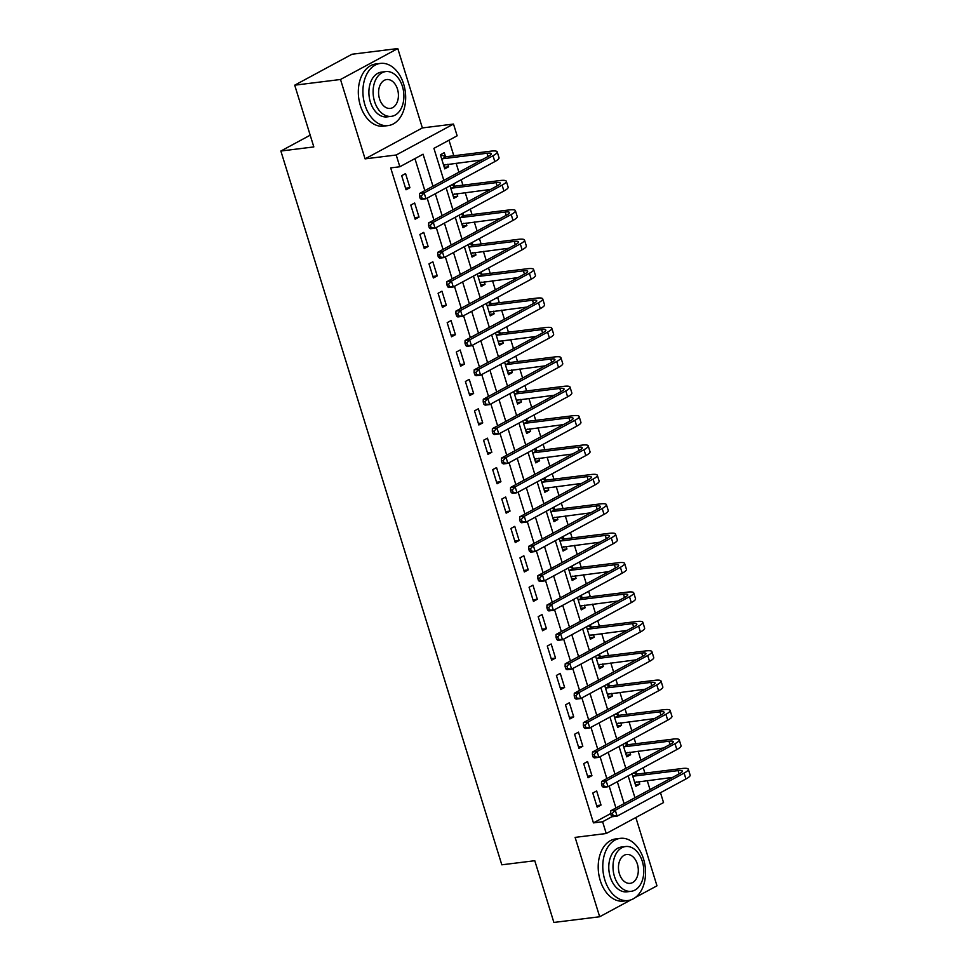 <?xml version="1.0" encoding="UTF-8"?>
<svg xmlns="http://www.w3.org/2000/svg" width="971" height="971" viewBox="0 0 971 971"><rect width="100%" height="100%" fill="white"/><g stroke="black" fill="none" stroke-linecap="round" stroke-linejoin="round"><path stroke-width="1.46" d="M660.486 792.7L663.533 802.568L606.244 833.506L602.603 821.745L612.264 816.526M635.422 897.447L656.979 885.819L635.835 817.521M606.244 833.506L575.111 837.378L599.677 916.758L553.883 922.45L534.778 860.719L501.813 864.809L280.862 151.027L313.827 146.924L294.711 85.181L352.012 54.242L397.794 48.55L340.505 79.488L365.072 158.868L396.204 154.996L453.506 124.057L457.147 135.806L433.916 148.357L443.832 180.375M365.072 158.868L422.373 127.929L397.794 48.55M422.373 127.929L453.506 124.057M650.012 789.593L647.22 780.563M644.914 773.134L643.239 767.709M640.909 760.196L638.117 751.166M635.823 743.737L634.136 738.312M631.818 730.799L629.014 721.769M626.72 714.34L625.033 708.915M622.714 701.402L619.911 692.372M617.617 684.943L615.942 679.506M613.611 672.005L610.82 662.975M608.514 655.546L606.839 650.109M604.508 642.608L601.717 633.578M599.41 626.137L597.735 620.712M595.405 613.199L592.613 604.168M590.319 596.74L588.632 591.315M586.314 583.802L583.51 574.771M581.216 567.343L579.529 561.918M577.211 554.405L574.419 545.374M572.113 537.946L570.438 532.521M568.108 525.008L565.316 515.977M563.01 508.549L561.335 503.124M559.005 495.611L556.213 486.58M553.919 479.152L552.232 473.727M549.914 466.214L547.11 457.183M544.816 449.755L543.129 444.33M540.811 436.816L538.019 427.786M535.713 420.358L534.038 414.933M531.707 407.419L528.916 398.389M526.61 390.961L524.935 385.523M522.604 378.022L519.813 368.992M517.519 361.564L515.832 356.126M513.513 348.625L510.71 339.595M508.416 332.155L506.728 326.729M504.41 319.216L501.619 310.186M499.312 302.758L497.638 297.332M495.307 289.819L492.515 280.789M490.209 273.361L488.534 267.935M486.204 260.422L483.412 251.392M481.106 243.964L479.431 238.538M477.113 231.025L474.309 221.995M472.015 214.567L470.328 209.141M468.01 201.628L465.206 192.598M462.912 185.17L461.237 179.744M458.907 172.231L456.115 163.201M453.809 155.773L448.99 140.212M599.677 916.758L631.004 899.838M294.711 85.181L340.505 79.488M445.458 156.525L444.269 152.678L440.397 154.777L444.767 168.881L448.638 166.794L447.849 164.233M450.01 185.801L453.87 198.278L457.742 196.191L456.94 193.63M454.562 185.922L453.87 183.713M459.101 215.198L462.973 227.675L466.845 225.588L466.044 223.027M463.653 215.319L462.973 213.11M468.204 244.595L472.064 257.084L475.936 254.985L475.147 252.424M472.756 244.716L472.076 242.507M477.307 274.004L481.167 286.481L485.039 284.382L484.25 281.821M481.859 274.113L481.179 271.904M486.41 303.401L490.27 315.878L494.142 313.791L493.341 311.218M490.962 303.51L490.282 301.301M495.501 332.798L499.373 345.275L503.245 343.188L502.444 340.615M500.065 332.907L499.373 330.698M504.604 362.195L508.464 374.672L512.336 372.585L511.547 370.012M509.156 362.304L508.476 360.107M513.708 391.592L517.567 404.07L521.439 401.982L520.65 399.409M518.259 391.701L517.579 389.505M522.811 420.989L526.67 433.467L530.542 431.379L529.741 428.818M527.362 421.098L526.683 418.902M531.902 450.386L535.774 462.864L539.645 460.776L538.844 458.215M536.465 450.508L535.774 448.299M541.005 479.783L544.865 492.261L548.736 490.173L547.947 487.612M545.556 479.905L544.877 477.696M550.108 509.18L553.968 521.67L557.84 519.57L557.051 517.009M554.659 509.302L553.98 507.093M559.211 538.577L563.071 551.067L566.943 548.967L566.154 546.406M563.763 538.699L563.083 536.49M568.302 567.986L572.174 580.464L576.046 578.364L575.245 575.803M572.866 568.096L572.174 565.887M577.405 597.383L581.277 609.861L585.149 607.773L584.348 605.2M581.957 597.493L581.277 595.284M586.508 626.781L590.368 639.258L594.24 637.17L593.451 634.597M591.06 626.89L590.38 624.693M595.611 656.178L599.471 668.655L603.343 666.567L602.554 663.994M600.163 656.287L599.483 654.09M604.715 685.575L608.574 698.052L612.446 695.964L611.645 693.391M609.266 685.684L608.586 683.487M613.806 714.972L617.677 727.449L621.549 725.361L620.748 722.8M618.369 715.093L617.677 712.884M622.909 744.369L626.768 756.846L630.64 754.758L629.851 752.197M627.46 744.49L626.781 742.281M632.012 773.766L635.871 786.243L639.743 784.155L638.954 781.594M636.563 773.887L635.884 771.678M432.981 186.226L423.077 154.207L399.846 166.757L390.694 167.898L593.439 822.886L610.625 813.613M615.942 807.993L609.169 786.109M606.839 778.596L600.066 756.7M597.748 749.199L590.963 727.303M588.644 719.802L581.872 697.906M579.541 690.393L572.769 668.509M570.438 660.996L563.666 639.112M561.347 631.599L554.562 609.715M552.244 602.202L545.471 580.318M543.141 572.805L536.368 550.921M534.038 543.408L527.265 521.524M524.947 514.011L518.162 492.115M515.844 484.614L509.071 462.718M506.741 455.217L499.968 433.321M497.638 425.82L490.865 403.924M488.534 396.411L481.762 374.527M479.443 367.014L472.659 345.13M470.34 337.617L463.568 315.733M461.237 308.22L454.464 286.336M452.134 278.823L445.361 256.939M443.043 249.426L436.258 227.542M433.94 220.029L427.167 198.133M424.837 190.632L414.933 158.613M401.691 175.678L406.048 189.794L409.92 187.706L405.55 173.591L401.691 175.678M410.782 205.075L415.151 219.191L419.023 217.103L414.653 202.988L410.782 205.075M419.885 234.472L424.254 248.588L428.126 246.5L423.757 232.385L419.885 234.472M428.988 263.869L433.357 277.985L437.229 275.898L432.86 261.782L428.988 263.869M438.091 293.278L442.448 307.382L446.32 305.295L441.963 291.179L438.091 293.278M447.182 322.675L451.551 336.779L455.423 334.692L451.054 320.576L447.182 322.675M456.285 352.072L460.655 366.176L464.526 364.089L460.157 349.985L456.285 352.072M465.388 381.469L469.758 395.573L473.63 393.486L469.26 379.382L465.388 381.469M474.491 410.867L478.861 424.982L482.733 422.883L478.363 408.779L474.491 410.867M483.582 440.264L487.952 454.379L491.824 452.28L487.454 438.176L483.582 440.264M492.685 469.661L497.055 483.776L500.927 481.689L496.557 467.573L492.685 469.661M501.789 499.058L506.158 513.174L510.03 511.086L505.66 496.97L501.789 499.058M510.892 528.455L515.261 542.571L519.133 540.483L514.764 526.367L510.892 528.455M519.983 557.864L524.352 571.968L528.224 569.88L523.855 555.764L519.983 557.864M529.086 587.261L533.455 601.365L537.327 599.277L532.958 585.161L529.086 587.261M538.189 616.658L542.558 630.762L546.43 628.674L542.061 614.558L538.189 616.658M547.292 646.055L551.662 660.159L555.533 658.071L551.164 643.967L547.292 646.055M556.395 675.452L560.753 689.568L564.624 687.468L560.267 673.364L556.395 675.452M565.486 704.849L569.856 718.965L573.727 716.865L569.358 702.761L565.486 704.849M574.589 734.246L578.959 748.362L582.831 746.262L578.461 732.158L574.589 734.246M583.692 763.643L588.062 777.759L591.934 775.671L587.564 761.555L583.692 763.643M592.796 793.04L597.165 807.156L601.025 805.068L596.667 790.952L592.796 793.04M310.186 135.187L280.862 151.027M593.439 822.886L602.603 821.745M399.846 166.757L396.204 154.996M446.15 187.889L452.923 209.772M455.253 217.286L462.026 239.169M464.356 246.683L471.129 268.566M473.447 276.08L480.232 297.963M482.551 305.477L489.323 327.361M491.654 334.874L498.426 356.77M500.757 364.271L507.53 386.167M509.848 393.668L516.633 415.564M518.951 423.065L525.724 444.961M528.054 452.474L534.827 474.358M537.157 481.871L543.93 503.755M546.248 511.268L553.033 533.152M555.351 540.665L562.124 562.549M564.454 570.062L571.227 591.946M573.558 599.459L580.33 621.343M582.661 628.856L589.433 650.752M591.752 658.253L598.537 680.149M600.855 687.65L607.628 709.546M609.958 717.059L616.731 738.943M619.061 746.456L625.834 768.34M628.152 775.853L634.937 797.737M624.098 803.587L617.313 781.704M614.995 774.19L608.222 752.307M605.892 744.793L599.119 722.91M596.789 715.396L590.016 693.512M587.686 685.999L580.913 664.115M578.595 656.602L571.81 634.718M569.492 627.205L562.719 605.309M560.388 597.808L553.616 575.912M551.285 568.411L544.513 546.515M542.194 539.002L535.409 517.118M533.091 509.605L526.318 487.721M523.988 480.208L517.215 458.324M514.885 450.811L508.112 428.927M505.794 421.414L499.009 399.53M496.691 392.017L489.918 370.133M487.588 362.62L480.815 340.724M478.485 333.223L471.712 311.327M469.381 303.826L462.609 281.93M460.29 274.417L453.506 252.533M451.187 245.02L444.415 223.136M442.084 215.623L435.311 193.739M405.575 188.24L409.92 187.706M444.293 167.34L448.638 166.794M635.398 784.702L639.743 784.155M626.295 755.304L630.64 754.758M617.192 725.907L621.549 725.361M608.089 696.51L612.446 695.964M598.998 667.101L603.343 666.567M589.895 637.704L594.24 637.17M580.792 608.307L585.149 607.773M571.688 578.91L576.046 578.364M562.585 549.513L566.943 548.967M553.494 520.116L557.84 519.57M544.391 490.719L548.736 490.173M535.288 461.322L539.645 460.776M526.185 431.925L530.542 431.379M517.094 402.516L521.439 401.982M507.991 373.119L512.336 372.585M498.888 343.722L503.245 343.188M489.785 314.325L494.142 313.791M480.694 284.928L485.039 284.382M471.59 255.531L475.936 254.985M462.487 226.134L466.845 225.588M453.384 196.737L457.742 196.191M414.678 217.638L419.023 217.103M423.769 247.035L428.126 246.5M432.872 276.432L437.229 275.898M441.975 305.841L446.32 305.295M451.078 335.238L455.423 334.692M460.169 364.635L464.526 364.089M469.272 394.032L473.63 393.486M478.375 423.429L482.733 422.883M487.478 452.826L491.824 452.28M496.582 482.223L500.927 481.689M505.673 511.62L510.03 511.086M514.776 541.017L519.133 540.483M523.879 570.414L528.224 569.88M532.982 599.823L537.327 599.277M542.073 629.22L546.43 628.674M551.176 658.617L555.533 658.071M560.279 688.014L564.624 687.468M569.382 717.411L573.727 716.865M578.473 746.808L582.831 746.262M587.576 776.205L591.934 775.671M596.68 805.602L601.025 805.068M440.409 154.802L446.077 156.732L442.206 158.819L487.005 153.248A12.538 2.355 162.8 0 1 491.229 153.721A12.538 2.355 162.8 0 1 488.413 156.295L419.581 193.46L424.157 192.901L493.001 155.724A18.801 3.532 -17.2 0 0 497.213 151.877A18.801 3.532 -17.2 0 0 490.877 151.16L446.077 156.732M445.398 164.536L443.796 165.762M442.206 158.819L441.587 158.613M443.577 165.046L481.47 160.045M421.317 195.924L419.496 196.142L420.212 198.497L422.045 198.266L421.317 195.924L424.157 192.901L425.978 198.776L494.822 161.599A18.801 3.532 -17.2 0 0 499.033 157.751L497.213 151.877M422.045 198.266L425.978 198.776L421.402 199.346L420.212 198.497M419.496 196.142L419.581 193.46M451.636 184.927L455.181 186.129L451.309 188.216L496.108 182.645A12.538 2.355 162.8 0 1 500.332 183.131A12.538 2.355 162.8 0 1 497.516 185.692L428.684 222.869L433.26 222.298L502.092 185.121A18.801 3.532 -17.2 0 0 506.316 181.274A18.801 3.532 -17.2 0 0 499.98 180.557L455.181 186.129M454.501 193.933L452.899 195.159M451.309 188.216L450.69 188.01M452.68 194.443L490.573 189.442M430.42 225.321L428.587 225.539L429.316 227.894L431.148 227.663L430.42 225.321L433.26 222.298L435.081 228.173L503.913 191.008A18.801 3.532 -17.2 0 0 508.136 187.148L506.316 181.274M431.148 227.663L435.081 228.173L430.505 228.743L429.316 227.894M428.587 225.539L428.684 222.869M460.74 214.324L464.284 215.526L460.412 217.613L505.199 212.042A12.538 2.355 162.8 0 1 509.435 212.528A12.538 2.355 162.8 0 1 506.619 215.089L437.787 252.266L442.363 251.695L511.195 214.518A18.801 3.532 -17.2 0 0 515.419 210.671A18.801 3.532 -17.2 0 0 509.071 209.954L464.284 215.526M463.592 223.33L462.002 224.556M460.412 217.613L459.793 217.407M461.783 223.84L499.664 218.839M439.523 254.718L437.69 254.936L438.419 257.291L440.251 257.06L439.523 254.718L442.363 251.695L444.184 257.57L513.016 220.405A18.801 3.532 -17.2 0 0 517.24 216.545L515.419 210.671M440.251 257.06L444.184 257.57L439.608 258.14L438.419 257.291M437.69 254.936L437.787 252.266M469.83 243.721L473.387 244.923L469.515 247.022L514.302 241.451A12.538 2.355 162.8 0 1 518.538 241.925A12.538 2.355 162.8 0 1 515.722 244.486L446.891 281.663L451.466 281.092L520.298 243.915A18.801 3.532 -17.2 0 0 524.522 240.068A18.801 3.532 -17.2 0 0 518.174 239.352L473.387 244.923M472.695 252.727L471.105 253.953M469.515 247.022L468.884 246.804M470.874 253.249L508.768 248.236M448.626 284.115L446.794 284.345L447.522 286.688L449.355 286.469L448.626 284.115L451.466 281.092L453.287 286.967L522.119 249.802A18.801 3.532 -17.2 0 0 526.343 245.942L524.522 240.068M449.355 286.469L453.287 286.967L448.699 287.537L447.522 286.688M446.794 284.345L446.891 281.663M478.934 273.118L482.478 274.32L478.618 276.419L523.405 270.848A12.538 2.355 162.8 0 1 527.629 271.322A12.538 2.355 162.8 0 1 524.813 273.883L455.982 311.06L460.57 310.489L529.401 273.312A18.801 3.532 -17.2 0 0 533.613 269.465A18.801 3.532 -17.2 0 0 527.277 268.749L482.478 274.32M481.798 282.124L480.196 283.35M478.618 276.419L477.987 276.201M479.977 282.646L517.871 277.633M457.717 313.512L455.897 313.742L456.625 316.085L458.446 315.866L457.717 313.512L460.57 310.489L462.378 316.364L531.222 279.199A18.801 3.532 -17.2 0 0 535.434 275.351L533.613 269.465M458.446 315.866L462.378 316.364L457.802 316.934L456.625 316.085M455.897 313.742L455.982 311.06M403.645 84.052A31.327 21.204 82.9 0 0 380.426 63.406A31.327 21.204 82.9 0 0 364.938 104.953A31.327 21.204 82.9 0 0 388.157 125.587A31.327 21.204 82.9 0 0 403.645 84.052M380.426 63.406L375.838 63.977A31.327 21.204 82.9 0 0 360.35 105.523A31.327 21.204 82.9 0 0 383.581 126.157L388.157 125.587M391.289 116.362L387.077 116.884A22.564 15.269 -97.1 0 1 370.352 102.028A22.564 15.269 -97.1 0 1 381.506 72.109L385.718 71.587A22.564 15.269 82.9 0 0 374.563 101.506A22.564 15.269 82.9 0 0 391.289 116.362A22.564 15.269 82.9 0 0 402.443 86.455A22.564 15.269 82.9 0 0 385.718 71.587M379.515 98.824A14.541 9.831 82.9 0 0 390.293 108.4A14.541 9.831 82.9 0 0 397.479 89.126A14.541 9.831 82.9 0 0 386.713 79.549A14.541 9.831 82.9 0 0 379.515 98.824M643.53 858.983A31.327 21.204 82.9 0 0 620.311 838.349A31.327 21.204 82.9 0 0 604.812 879.896A31.327 21.204 82.9 0 0 628.043 900.53A31.327 21.204 82.9 0 0 643.53 858.983M620.311 838.349L615.723 838.92A31.327 21.204 82.9 0 0 600.236 880.466A31.327 21.204 82.9 0 0 623.467 901.1L628.043 900.53M631.174 891.305L626.963 891.827A22.564 15.269 -97.1 0 1 610.237 876.971A22.564 15.269 -97.1 0 1 621.391 847.052L625.603 846.53A22.564 15.269 82.9 0 0 614.449 876.437A22.564 15.269 82.9 0 0 631.174 891.305A22.564 15.269 82.9 0 0 642.329 861.386A22.564 15.269 82.9 0 0 625.603 846.53M619.401 873.766A14.541 9.831 82.9 0 0 630.179 883.343A14.541 9.831 82.9 0 0 637.364 864.069A14.541 9.831 82.9 0 0 626.586 854.492A14.541 9.831 82.9 0 0 619.401 873.766M488.037 302.515L491.581 303.729L487.709 305.816L532.509 300.245A12.538 2.355 162.8 0 1 536.732 300.719A12.538 2.355 162.8 0 1 533.916 303.28L465.085 340.457L469.661 339.886L538.492 302.721A18.801 3.532 -17.2 0 0 542.716 298.862A18.801 3.532 -17.2 0 0 536.38 298.158L491.581 303.729M490.901 311.521L489.299 312.747M487.709 305.816L487.09 305.598M489.081 312.043L526.974 307.042M466.82 342.909L464.988 343.139L465.716 345.494L467.549 345.263L466.82 342.909L469.661 339.886L471.481 345.761L540.313 308.596A18.801 3.532 -17.2 0 0 544.537 304.748L542.716 298.862M467.549 345.263L471.481 345.761L466.905 346.331L465.716 345.494M464.988 343.139L465.085 340.457M497.14 331.912L500.684 333.126L496.812 335.213L541.6 329.642A12.538 2.355 162.8 0 1 545.836 330.116A12.538 2.355 162.8 0 1 543.02 332.689L474.188 369.854L478.764 369.283L547.595 332.118A18.801 3.532 -17.2 0 0 551.819 328.259A18.801 3.532 -17.2 0 0 545.471 327.555L500.684 333.126M499.992 340.918L498.402 342.144M496.812 335.213L496.193 334.995M498.184 341.44L536.077 336.439M475.924 372.306L474.091 372.536L474.819 374.891L476.652 374.66L475.924 372.306L478.764 369.283L480.584 375.17L549.416 337.993A18.801 3.532 -17.2 0 0 553.64 334.145L551.819 328.259M476.652 374.66L480.584 375.17L476.008 375.741L474.819 374.891M474.091 372.536L474.188 369.854M506.231 361.309L509.787 362.523L505.915 364.611L550.703 359.039A12.538 2.355 162.8 0 1 554.939 359.513A12.538 2.355 162.8 0 1 552.123 362.086L483.291 399.251L487.867 398.68L556.699 361.515A18.801 3.532 -17.2 0 0 560.922 357.656A18.801 3.532 -17.2 0 0 554.575 356.952L509.787 362.523M509.095 370.315L507.505 371.541M505.915 364.611L505.284 364.392M507.287 370.837L545.168 365.836M485.027 401.703L483.194 401.933L483.922 404.288L485.755 404.057L485.027 401.703L487.867 398.68L489.687 404.567L558.519 367.39A18.801 3.532 -17.2 0 0 562.743 363.542L560.922 357.656M485.755 404.057L489.687 404.567L485.112 405.138L483.922 404.288M483.194 401.933L483.291 399.251M515.334 390.706L518.89 391.92L515.018 394.008L559.806 388.436A12.538 2.355 162.8 0 1 564.03 388.91A12.538 2.355 162.8 0 1 561.226 391.483L492.382 428.648L496.97 428.077L565.802 390.912A18.801 3.532 -17.2 0 0 570.026 387.065A18.801 3.532 -17.2 0 0 563.678 386.349L518.89 391.92M518.198 399.724L516.596 400.938M515.018 394.008L514.387 393.801M516.378 400.234L554.271 395.233M494.13 431.1L492.297 431.33L493.025 433.685L494.858 433.454L494.13 431.1L496.97 428.077L498.791 433.964L567.622 396.787A18.801 3.532 -17.2 0 0 571.846 392.939L570.026 387.065M494.858 433.454L498.791 433.964L494.203 434.535L493.025 433.685M492.297 431.33L492.382 428.648M524.437 420.115L527.981 421.317L524.109 423.405L568.909 417.833A12.538 2.355 162.8 0 1 573.133 418.307A12.538 2.355 162.8 0 1 570.317 420.88L501.485 458.045L506.061 457.475L574.905 420.309A18.801 3.532 -17.2 0 0 579.117 416.462A18.801 3.532 -17.2 0 0 572.781 415.746L527.981 421.317M527.302 429.121L525.699 430.335M524.109 423.405L523.49 423.198M525.481 429.631L563.374 424.63M503.221 460.497L501.388 460.727L502.116 463.082L503.949 462.851L503.221 460.497L506.061 457.475L507.882 463.361L576.713 426.184A18.801 3.532 -17.2 0 0 580.937 422.336L579.117 416.462M503.949 462.851L507.882 463.361L503.306 463.932L502.116 463.082M501.388 460.727L501.485 458.045M533.54 449.512L537.084 450.714L533.213 452.802L578 447.23A12.538 2.355 162.8 0 1 582.236 447.704A12.538 2.355 162.8 0 1 579.42 450.277L510.588 487.454L515.164 486.884L583.996 449.707A18.801 3.532 -17.2 0 0 588.22 445.859A18.801 3.532 -17.2 0 0 581.872 445.143L537.084 450.714M536.405 458.518L534.803 459.744M533.213 452.802L532.594 452.595M534.584 459.028L572.477 454.027M512.324 489.906L510.491 490.124L511.219 492.479L513.052 492.248L512.324 489.906L515.164 486.884L516.985 492.758L585.816 455.581A18.801 3.532 -17.2 0 0 590.04 451.733L588.22 445.859M513.052 492.248L516.985 492.758L512.409 493.329L511.219 492.479M510.491 490.124L510.588 487.454M542.631 478.909L546.188 480.111L542.316 482.199L587.103 476.627A12.538 2.355 162.8 0 1 591.339 477.113A12.538 2.355 162.8 0 1 588.523 479.674L519.691 516.851L524.267 516.281L593.099 479.104A18.801 3.532 -17.2 0 0 597.323 475.256A18.801 3.532 -17.2 0 0 590.975 474.54L546.188 480.111M545.496 487.915L543.906 489.141M542.316 482.199L541.684 481.992M543.687 488.425L581.568 483.424M521.427 519.303L519.594 519.521L520.322 521.876L522.155 521.645L521.427 519.303L524.267 516.281L526.088 522.155L594.92 484.99A18.801 3.532 -17.2 0 0 599.143 481.131L597.323 475.256M522.155 521.645L526.088 522.155L521.512 522.726L520.322 521.876M519.594 519.521L519.691 516.851M551.734 508.306L555.291 509.508L551.419 511.608L596.206 506.037A12.538 2.355 162.8 0 1 600.43 506.51A12.538 2.355 162.8 0 1 597.626 509.071L528.782 546.248L533.37 545.678L602.202 508.501A18.801 3.532 -17.2 0 0 606.426 504.653A18.801 3.532 -17.2 0 0 600.078 503.937L555.291 509.508M554.599 517.312L552.997 518.538M551.419 511.608L550.788 511.389M552.778 517.822L590.671 512.822M530.53 548.7L528.697 548.931L529.426 551.273L531.258 551.055L530.53 548.7L533.37 545.678L535.191 551.552L604.023 514.387A18.801 3.532 -17.2 0 0 608.247 510.528L606.426 504.653M531.258 551.055L535.191 551.552L530.603 552.123L529.426 551.273M528.697 548.931L528.782 546.248M560.837 537.703L564.382 538.905L560.51 541.005L605.309 535.434A12.538 2.355 162.8 0 1 609.533 535.907A12.538 2.355 162.8 0 1 606.717 538.468L537.885 575.645L542.461 575.075L611.305 537.898A18.801 3.532 -17.2 0 0 615.517 534.05A18.801 3.532 -17.2 0 0 609.181 533.334L564.382 538.905M563.702 546.709L562.1 547.935M560.51 541.005L559.891 540.786M561.881 547.231L599.775 542.219M539.621 578.097L537.788 578.328L538.517 580.67L540.349 580.452L539.621 578.097L542.461 575.075L544.282 580.949L613.126 543.784A18.801 3.532 -17.2 0 0 617.338 539.937L615.517 534.05M540.349 580.452L544.282 580.949L539.706 581.52L538.517 580.67M537.788 578.328L537.885 575.645M569.941 567.1L573.485 568.302L569.613 570.402L614.412 564.831A12.538 2.355 162.8 0 1 618.636 565.304A12.538 2.355 162.8 0 1 615.82 567.865L546.989 605.042L551.564 604.472L620.396 567.295A18.801 3.532 -17.2 0 0 624.62 563.447A18.801 3.532 -17.2 0 0 618.284 562.731L573.485 568.302M572.805 576.106L571.203 577.332M569.613 570.402L568.994 570.183M570.984 576.628L608.878 571.616M548.724 607.494L546.891 607.725L547.62 610.079L549.452 609.849L548.724 607.494L551.564 604.472L553.385 610.346L622.217 573.181A18.801 3.532 -17.2 0 0 626.441 569.334L624.62 563.447M549.452 609.849L553.385 610.346L548.809 610.917L547.62 610.079M546.891 607.725L546.989 605.042M579.032 596.497L582.588 597.711L578.716 599.799L623.503 594.228A12.538 2.355 162.8 0 1 627.739 594.701A12.538 2.355 162.8 0 1 624.923 597.262L556.092 634.439L560.668 633.869L629.499 596.704A18.801 3.532 -17.2 0 0 633.723 592.844A18.801 3.532 -17.2 0 0 627.375 592.14L582.588 597.711M581.896 605.503L580.306 606.729M578.716 599.799L578.097 599.58M580.088 606.025L617.969 601.025M557.827 636.891L555.995 637.122L556.723 639.476L558.556 639.246L557.827 636.891L560.668 633.869L562.488 639.755L631.32 602.578A18.801 3.532 -17.2 0 0 635.544 598.731L633.723 592.844M558.556 639.246L562.488 639.755L557.912 640.314L556.723 639.476M555.995 637.122L556.092 634.439M588.135 625.894L591.691 627.108L587.819 629.196L632.607 623.625A12.538 2.355 162.8 0 1 636.842 624.098A12.538 2.355 162.8 0 1 634.027 626.671L565.183 663.836L569.771 663.266L638.602 626.101A18.801 3.532 -17.2 0 0 642.826 622.241A18.801 3.532 -17.2 0 0 636.478 621.537L591.691 627.108M590.999 634.9L589.409 636.126M587.819 629.196L587.188 628.977M589.179 635.422L627.072 630.422M566.93 666.288L565.098 666.519L565.826 668.873L567.659 668.643L566.93 666.288L569.771 663.266L571.591 669.153L640.423 631.975A18.801 3.532 -17.2 0 0 644.647 628.128L642.826 622.241M567.659 668.643L571.591 669.153L567.003 669.723L565.826 668.873M565.098 666.519L565.183 663.836M597.238 655.291L600.782 656.505L596.91 658.593L641.71 653.022A12.538 2.355 162.8 0 1 645.933 653.495A12.538 2.355 162.8 0 1 643.118 656.068L574.286 693.233L578.862 692.663L647.706 655.498A18.801 3.532 -17.2 0 0 651.917 651.65A18.801 3.532 -17.2 0 0 645.581 650.934L600.782 656.505M600.102 664.298L598.5 665.523M596.91 658.593L596.291 658.387M598.282 664.819L636.175 659.819M576.021 695.685L574.201 695.916L574.929 698.27L576.75 698.04L576.021 695.685L578.862 692.663L580.682 698.55L649.526 661.372A18.801 3.532 -17.2 0 0 653.738 657.525L651.917 651.65M576.75 698.04L580.682 698.55L576.106 699.12L574.929 698.27M574.201 695.916L574.286 693.233M606.341 684.689L609.885 685.902L606.013 687.99L650.813 682.419A12.538 2.355 162.8 0 1 655.037 682.892A12.538 2.355 162.8 0 1 652.221 685.465L583.389 722.63L587.965 722.06L656.797 684.895A18.801 3.532 -17.2 0 0 661.02 681.047A18.801 3.532 -17.2 0 0 654.685 680.331L609.885 685.902M609.205 693.707L607.603 694.92M606.013 687.99L605.394 687.784M607.385 694.216L645.278 689.216M585.125 725.082L583.292 725.313L584.02 727.667L585.853 727.437L585.125 725.082L587.965 722.06L589.785 727.947L658.617 690.769A18.801 3.532 -17.2 0 0 662.841 686.922L661.02 681.047M585.853 727.437L589.785 727.947L585.21 728.517L584.02 727.667M583.292 725.313L583.389 722.63M615.444 714.098L618.988 715.299L615.116 717.387L659.904 711.816A12.538 2.355 162.8 0 1 664.14 712.289A12.538 2.355 162.8 0 1 661.324 714.862L592.492 752.027L597.068 751.469L665.9 714.292A18.801 3.532 -17.2 0 0 670.124 710.444A18.801 3.532 -17.2 0 0 663.776 709.728L618.988 715.299M618.296 723.104L616.706 724.33M615.116 717.387L614.497 717.181M616.488 723.613L654.381 718.613M594.228 754.491L592.395 754.71L593.123 757.064L594.956 756.834L594.228 754.491L597.068 751.469L598.889 757.344L667.72 720.166A18.801 3.532 -17.2 0 0 671.944 716.319L670.124 710.444M594.956 756.834L598.889 757.344L594.313 757.914L593.123 757.064M592.395 754.71L592.492 752.027M624.535 743.495L628.091 744.696L624.219 746.784L669.007 741.213A12.538 2.355 162.8 0 1 673.243 741.698A12.538 2.355 162.8 0 1 670.427 744.259L601.595 781.437L606.171 780.866L675.003 743.689A18.801 3.532 -17.2 0 0 679.227 739.841A18.801 3.532 -17.2 0 0 672.879 739.125L628.091 744.696M627.4 752.501L625.81 753.727M624.219 746.784L623.588 746.578M625.591 753.011L663.472 748.01M603.331 783.888L601.498 784.107L602.226 786.461L604.059 786.231L603.331 783.888L606.171 780.866L607.992 786.741L676.823 749.576A18.801 3.532 -17.2 0 0 681.047 745.716L679.227 739.841M604.059 786.231L607.992 786.741L603.404 787.311L602.226 786.461M601.498 784.107L601.595 781.437M633.638 772.892L637.194 774.093L633.323 776.181L678.11 770.61A12.538 2.355 162.8 0 1 682.334 771.095A12.538 2.355 162.8 0 1 679.518 773.656L610.686 810.834L615.274 810.263L684.106 773.086A18.801 3.532 -17.2 0 0 688.33 769.238A18.801 3.532 -17.2 0 0 681.982 768.522L637.194 774.093M636.503 781.898L634.9 783.124M633.323 776.181L632.691 775.975M634.682 782.408L672.575 777.407M612.434 813.285L610.601 813.504L611.329 815.858L613.15 815.628L612.434 813.285L615.274 810.263L617.095 816.138L685.927 778.973A18.801 3.532 -17.2 0 0 690.138 775.113L688.33 769.238M613.15 815.628L617.095 816.138L612.507 816.708L611.329 815.858M610.601 813.504L610.686 810.834M487.005 153.248L488.012 156.513M493.001 155.724L494.822 161.599M496.108 182.645L497.116 185.91M502.092 185.121L503.913 191.008M505.199 212.042L506.219 215.307M511.195 214.518L513.016 220.405M514.302 241.451L515.31 244.704M520.298 243.915L522.119 249.802M523.405 270.848L524.413 274.101M529.401 273.312L531.222 279.199M532.509 300.245L533.516 303.498M538.492 302.721L540.313 308.596M541.6 329.642L542.619 332.907M547.595 332.118L549.416 337.993M550.703 359.039L551.71 362.304M556.699 361.515L558.519 367.39M559.806 388.436L560.813 391.701M565.802 390.912L567.622 396.787M568.909 417.833L569.916 421.098M574.905 420.309L576.713 426.184M578 447.23L579.019 450.495M583.996 449.707L585.816 455.581M587.103 476.627L588.11 479.892M593.099 479.104L594.92 484.99M596.206 506.037L597.214 509.29M602.202 508.501L604.023 514.387M605.309 535.434L606.317 538.687M611.305 537.898L613.126 543.784M614.412 564.831L615.42 568.084M620.396 567.295L622.217 573.181M623.503 594.228L624.511 597.493M629.499 596.704L631.32 602.578M632.607 623.625L633.614 626.89M638.602 626.101L640.423 631.975M641.71 653.022L642.717 656.287M647.706 655.498L649.526 661.372M650.813 682.419L651.82 685.684M656.797 684.895L658.617 690.769M659.904 711.816L660.923 715.081M665.9 714.292L667.72 720.166M669.007 741.213L670.014 744.478M675.003 743.689L676.823 749.576M678.11 770.61L679.117 773.875M684.106 773.086L685.927 778.973"/></g></svg>

